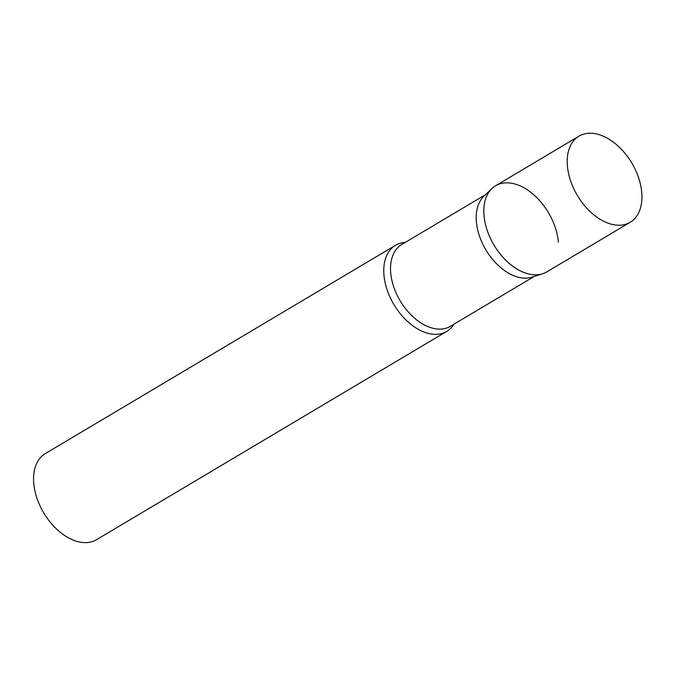 <?xml version="1.0" encoding="UTF-8"?>
<svg xmlns="http://www.w3.org/2000/svg" width="675" height="675" viewBox="0 0 675 675"><rect width="100%" height="100%" fill="white"/><g stroke="black" fill="none" stroke-linecap="round" stroke-linejoin="round"><path stroke-width="1.01" d="M578.964 136.173L495.585 185.768A50.093 31.683 59.3 0 0 487.181 230.344A50.093 31.683 59.3 0 0 524.964 272.852A50.093 31.683 59.3 0 0 546.801 271.882L630.18 222.286A50.093 31.683 59.3 0 0 638.584 177.719A50.093 31.683 59.3 0 0 600.801 135.203A50.093 31.683 59.3 0 0 578.964 136.173A50.093 31.683 59.3 0 0 570.561 180.748A50.093 31.683 59.3 0 0 608.344 223.265A50.093 31.683 59.3 0 0 630.18 222.286M491.932 188.553A50.093 31.683 -120.7 0 0 484 215.502A50.093 31.683 -120.7 0 0 542.616 273.763L532.086 277.138A47.587 30.097 -120.7 0 1 476.407 221.797A47.587 30.097 -120.7 0 1 483.933 196.189L491.932 188.553A50.093 31.683 -120.7 0 1 531.706 193.058A50.093 31.683 -120.7 0 1 558.377 242.148M453.963 324.186A50.093 31.683 -120.7 0 1 446.74 331.391A50.093 31.683 -120.7 0 1 408.054 321.916A50.093 31.683 -120.7 0 1 383.948 275.012A50.093 31.683 -120.7 0 1 395.525 245.278A50.093 31.683 -120.7 0 1 405.312 242.376M446.74 331.391L96.55 539.679A50.093 31.683 -120.7 0 1 57.856 530.212A50.093 31.683 -120.7 0 1 33.75 483.308A50.093 31.683 -120.7 0 1 45.326 453.575L395.525 245.278M534.195 276.463L450.352 326.329A47.587 30.097 -120.7 0 1 413.598 317.334A47.587 30.097 -120.7 0 1 390.698 272.767A47.587 30.097 -120.7 0 1 401.701 244.527L485.536 194.662"/></g></svg>
